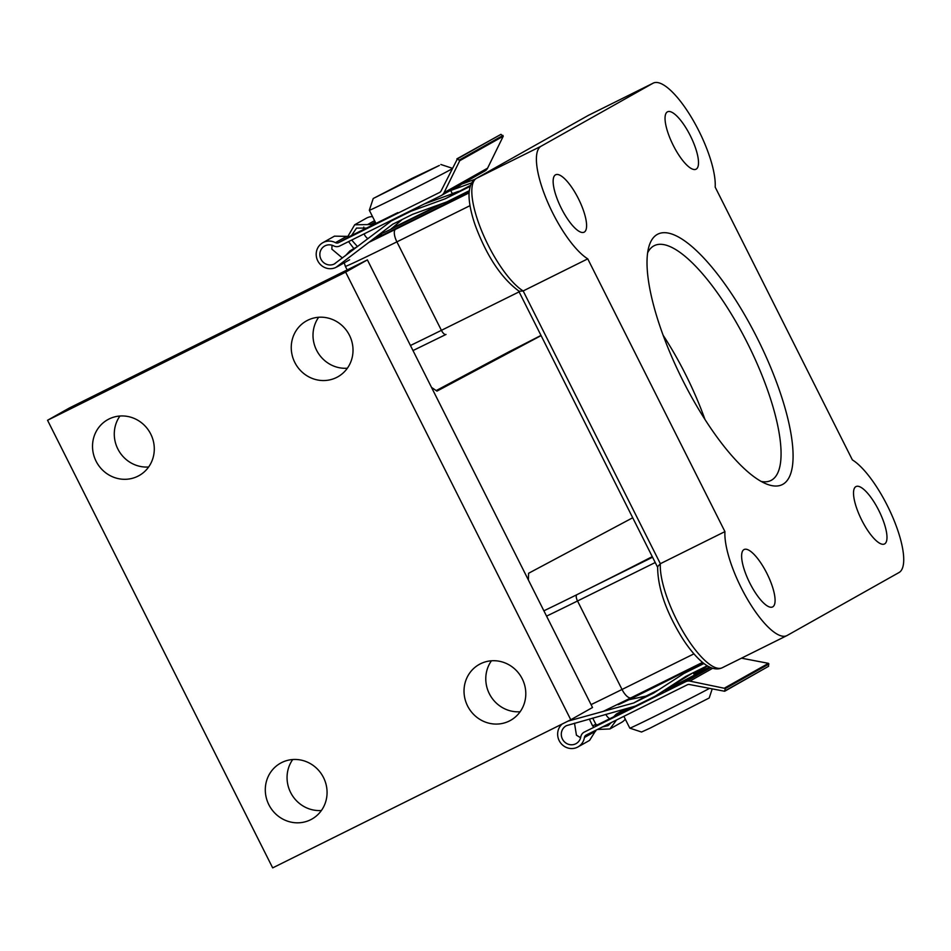 <?xml version="1.0" encoding="UTF-8"?>
<svg xmlns="http://www.w3.org/2000/svg" width="951" height="951" viewBox="0 0 951 951"><rect width="100%" height="100%" fill="white"/><g stroke="black" fill="none" stroke-linecap="round" stroke-linejoin="round"><path stroke-width="1.43" d="M712.216 688.881L709.208 697.986L650.08 728.133L641.545 732.02L629.812 728.145A46.611 0.701 -26.7 0 0 663.275 712.061A46.611 0.701 -26.7 0 0 709.517 688.369M439.338 165.462L411.783 178.503L373.22 198.509L439.338 165.462M451.88 168.886A46.611 0.701 153.3 0 1 450.726 169.563A46.611 0.701 153.3 0 1 404.841 193.172A46.611 0.701 153.3 0 1 369.333 210.254A46.611 0.701 153.3 0 1 369.333 210.242L375.954 223.414M446.792 192.423A46.611 0.701 -26.7 0 0 458.964 185.956A46.611 0.701 -26.7 0 0 460.866 184.767L460.771 184.565M617.817 704.311L618.019 704.715A46.611 0.701 -26.7 0 0 653.527 687.621A46.611 0.701 -26.7 0 0 699.413 664.024A46.611 0.701 -26.7 0 0 700.328 663.489M667.733 689.095L694.432 675.091L693.243 672.737M665.189 690.581A46.611 0.701 -26.7 0 0 702.944 671.049A46.611 0.701 -26.7 0 0 704.846 669.849A46.611 0.701 -26.7 0 0 694.218 674.675M627.719 708.233A46.611 0.701 -26.7 0 0 623.452 710.552A46.611 0.701 -26.7 0 0 621.55 711.74A46.611 0.701 -26.7 0 0 631.892 707.057M623.856 716.329L629.8 728.133A46.611 0.701 -26.7 0 0 629.812 728.145M381.933 235.301L381.113 233.673A46.611 0.701 -26.7 0 0 442.726 203.383M391.539 228.454L441.193 203.93M395.925 218.076A46.611 0.701 -26.7 0 0 418.702 206.747M707.235 665.783L685.612 676.53L655.144 696.227L635.28 706.106L566.534 725.625A10.199 9.712 -119.4 0 0 562.659 739.486A10.199 9.712 -119.4 0 0 580.799 736.859A6.99 6.657 60.6 0 1 584.306 732.08L685.766 681.665A6.99 6.657 60.6 0 1 689.867 681.118L725.423 688.5L724.46 691.222L689.392 684.506A3.495 3.328 -119.4 0 0 687.335 684.779L586.185 735.052A3.495 3.328 -119.4 0 0 584.425 737.489A13.98 13.314 60.6 0 1 577.982 746.915A13.98 13.314 60.6 0 1 560.234 742.41A13.98 13.314 60.6 0 1 562.16 724.032M596.004 730.166L589.584 740.389L577.982 746.915M592.628 725.875L593.567 726.861M597.43 729.465L609.888 728.965L616.533 719.966M589.335 719.039L592.604 725.886L595.849 724.282L592.711 718.088M625.283 719.17A13.98 13.314 60.6 0 1 621.49 722.427L609.888 728.965M574.499 723.212L576.437 735.206L580.609 737.75M597.133 724.971L595.849 724.282M605.858 714.379A10.199 9.712 -119.4 0 0 609.71 718.754M611.422 722.51L608.022 725.661L602.542 726.921M616.307 714.07L625.627 708.816L616.307 714.07L613.621 716.816M643.97 701.802L595.516 725.768M694.194 674.616L709.482 667.008M616.605 713.904L624.534 709.945M567.997 721.12L633.711 702.979L653.575 693.101L684.042 673.415L703.93 663.525M629.039 699.698L645.895 696.12L633.711 702.979M645.895 696.12L658.865 689.689M703.3 663.049L684.042 673.415M693.814 673.867L703.217 667.78M707.568 665.985L694.052 674.33M692.352 673.189L655.144 696.227M741.495 658.175L768.456 663.346L768.61 666.282L724.828 691.175M402.273 219.467L390.706 229.346M375.36 222.249L370.759 224.543L354.687 224.781L347.709 236.668M470.234 186.348L445.211 198.783L411.082 211.193L391.206 221.06L334.253 264.009A10.199 9.712 60.6 0 1 321.093 259.445A10.199 9.712 60.6 0 1 333.765 245.917A6.99 6.657 -119.4 0 0 339.709 246L441.169 195.585A6.99 6.657 -119.4 0 0 444.081 192.649L459.713 160.731L457.443 158.841L441.05 190.996A3.495 3.328 60.6 0 1 439.6 192.459L338.449 242.731A3.495 3.328 60.6 0 1 335.441 242.66A13.98 13.314 -119.4 0 0 322.817 242.707L334.455 236.157L349.659 236.419L397.815 212.608M372.519 216.59A13.98 13.314 -119.4 0 0 366.325 218.219L354.687 224.781M348.553 241.602L353.867 248.58M322.817 242.707A13.98 13.314 -119.4 0 0 317.907 261.121A13.98 13.314 -119.4 0 0 335.953 267.386L392.775 224.186L412.651 214.308L446.78 201.909L469.283 190.723M367.93 238.689A10.199 9.712 60.6 0 1 364.114 233.875M363.365 229.643A10.199 9.712 60.6 0 1 363.781 227.075M357.481 246.594L351.692 240.056M351.549 235.479L356.542 228.074L366.492 228.097M332.03 245.215L331.84 249.126L342.419 258.018M337.046 266.851L349.611 259.778M391.206 221.06L400.728 215.699M452.284 193.635L458.584 191.341M445.211 198.783L470.579 185.374M424.253 203.989L457.3 191.983M411.082 211.193L420.972 205.618M471.815 182.842L450.715 190.509M474.965 179.299L461.306 184.256M484.689 171.097A6.99 6.657 -119.4 0 0 487.59 168.161L503.234 136.243L500.963 134.353L456.908 158.841M782.887 484.285A139.845 42.747 -116.4 0 1 766.708 484.083A139.845 42.747 -116.4 0 1 681.784 378.391A139.845 42.747 -116.4 0 1 648.832 246.88A139.845 42.747 -116.4 0 1 657.236 234.457A139.845 42.747 -116.4 0 1 757.365 338.378A139.845 42.747 -116.4 0 1 782.887 484.285M761.24 481.456A131.095 40.073 63.6 0 0 770.952 480.481A131.095 40.073 63.6 0 0 771.511 480.184A131.095 40.073 63.6 0 0 748.045 344.321A131.095 40.073 63.6 0 0 654.264 245.667A131.095 40.073 63.6 0 0 653.706 245.964A131.095 40.073 63.6 0 0 647.619 252.823M469.235 191.175A52.436 0.785 153.3 0 1 468.13 191.817A52.436 0.785 153.3 0 1 416.859 218.195A52.436 0.785 153.3 0 1 376.572 237.607M555.479 174.853A32.049 9.795 63.6 0 0 561.209 208.067A32.049 9.795 63.6 0 0 584.14 232.175A32.049 9.795 63.6 0 0 584.271 232.103A32.049 9.795 63.6 0 0 578.529 198.902A32.049 9.795 63.6 0 0 555.61 174.782A32.049 9.795 63.6 0 0 555.479 174.853M667.376 111.885A32.049 9.795 63.6 0 0 673.118 145.099A32.049 9.795 63.6 0 0 696.037 169.219A32.049 9.795 63.6 0 0 696.168 169.147A32.049 9.795 63.6 0 0 690.438 135.934A32.049 9.795 63.6 0 0 667.507 111.814A32.049 9.795 63.6 0 0 667.376 111.885M743.955 549.607A32.049 9.795 63.6 0 0 749.685 582.808A32.049 9.795 63.6 0 0 772.616 606.928A32.049 9.795 63.6 0 0 772.747 606.857A32.049 9.795 63.6 0 0 767.017 573.643A32.049 9.795 63.6 0 0 744.086 549.535A32.049 9.795 63.6 0 0 743.955 549.607M855.852 486.639A32.049 9.795 63.6 0 0 861.594 519.852A32.049 9.795 63.6 0 0 884.513 543.96A32.049 9.795 63.6 0 0 884.644 543.889A32.049 9.795 63.6 0 0 878.914 510.675A32.049 9.795 63.6 0 0 855.995 486.567A32.049 9.795 63.6 0 0 855.852 486.639M652.98 83.26A64.097 19.591 63.6 0 1 653.254 83.117A64.097 19.591 63.6 0 1 691.912 118.197A64.097 19.591 63.6 0 1 715.188 187.133L852.369 459.892A64.097 19.591 63.6 0 1 893.607 519.294A64.097 19.591 63.6 0 1 899.052 572.514L787.143 635.482A64.097 19.591 -116.4 0 1 786.869 635.625A64.097 19.591 -116.4 0 1 748.211 600.545A64.097 19.591 -116.4 0 1 724.935 531.609L660.351 563.705L657.64 566.689C657.652 587.207 665.545 610.483 681.296 636.492C686.206 644.6 695.68 657.771 705.487 664.654C711.835 669.005 717.434 670.027 722.284 667.721A64.097 19.591 63.6 0 1 683.626 632.641A64.097 19.591 63.6 0 1 660.351 563.705L523.169 290.947L519.187 291.291C502.259 278.952 488.089 258.232 476.689 229.132C473.158 220.24 468.57 204.715 469.057 193.493C469.604 185.635 472.005 180.619 476.249 178.455A5.825 5.551 60.6 0 1 476.487 178.324L541.083 146.228L652.98 83.26L588.396 115.356L476.487 178.324A64.097 19.591 63.6 0 0 481.931 231.545A64.097 19.591 63.6 0 0 523.169 290.947L587.754 258.85A64.097 19.591 -116.4 0 1 546.516 199.448A64.097 19.591 -116.4 0 1 541.083 146.228M663.085 335.18A131.095 40.073 -116.4 0 1 704.941 419.403M587.754 258.85L724.935 531.609M378.7 236.252A52.436 0.785 153.3 0 1 381.601 234.659M468.237 191.234A52.436 0.785 153.3 0 1 469.283 190.794M543.889 610.804A87.397 1.308 -26.7 0 0 583.343 591.486A87.397 1.308 -26.7 0 0 652.267 556.632M321.402 810.502A32.049 30.503 60.6 0 1 290.614 792.48A32.049 30.503 60.6 0 1 292.718 759.54M323.506 777.561A32.049 30.503 60.6 0 1 311.892 819.073A32.049 30.503 60.6 0 1 268.86 804.724A32.049 30.503 60.6 0 1 280.462 763.213A32.049 30.503 60.6 0 1 323.506 777.561M520.126 711.752A32.049 30.503 60.6 0 1 489.337 693.719A32.049 30.503 60.6 0 1 491.441 660.779M522.23 678.812A32.049 30.503 60.6 0 1 510.628 720.323A32.049 30.503 60.6 0 1 467.583 705.963A32.049 30.503 60.6 0 1 479.185 664.464A32.049 30.503 60.6 0 1 522.23 678.812M148.629 466.989A32.049 30.503 60.6 0 1 117.841 448.967A32.049 30.503 60.6 0 1 119.945 416.015M150.733 434.048A32.049 30.503 60.6 0 1 139.119 475.559A32.049 30.503 60.6 0 1 96.087 461.211A32.049 30.503 60.6 0 1 107.689 419.7A32.049 30.503 60.6 0 1 150.733 434.048M347.353 368.227A32.049 30.503 60.6 0 1 316.564 350.206A32.049 30.503 60.6 0 1 318.668 317.265M349.457 335.287A32.049 30.503 60.6 0 1 337.855 376.798A32.049 30.503 60.6 0 1 294.81 362.45A32.049 30.503 60.6 0 1 306.424 320.939A32.049 30.503 60.6 0 1 349.457 335.287M541.012 335.418A87.397 1.308 153.3 0 1 509.165 351.692L436.2 390.588M367.395 259.885L345.641 272.129L570.766 719.752L272.675 867.883L47.55 420.271L69.304 408.027L367.395 259.885L431.528 387.414L436.973 391.111L541.095 335.596M431.528 387.414L528.387 579.991L528.59 573.275L632.712 517.76M528.387 579.991L592.521 707.508L570.766 719.752M47.55 420.271L345.641 272.129M595.718 731.129L584.425 737.489M710.777 667.59L685.766 681.665M712.691 668.268L689.867 681.118M768.456 663.346L724.947 687.835M768.931 664.012L725.423 688.5M768.61 666.282L725.102 690.771M338.449 242.731L349.659 236.419M370.759 224.543L375.253 222.023M367.668 224.531L374.563 220.644M335.441 242.66L346.735 236.312M334.253 264.009L335.287 263.415M444.081 192.649L487.59 168.161M459.713 160.731L503.234 136.243M459.464 159.946L502.972 135.458M457.443 158.841L500.963 134.353M410.44 345.486A93.222 1.391 -26.7 0 0 441.407 330.33L396.9 241.851A93.222 1.391 153.3 0 1 345.356 266.328L344.238 262.797M412.996 350.562L446.007 334.443A5.825 2.259 -116.3 0 1 445.971 334.467A5.825 2.259 -116.3 0 1 441.407 330.33L519.103 291.862M357.517 246.582A81.572 1.224 -26.7 0 0 353.855 248.603A81.572 1.224 -26.7 0 0 353.665 249.495M369.297 242.16A81.572 1.224 -26.7 0 0 395.628 229.262L469.081 192.898M469.996 205.666L396.9 241.851A11.65 4.517 -116.3 0 1 395.628 229.262M655.227 562.516L577.53 600.984A93.222 1.391 153.3 0 1 546.563 616.129M591.07 704.62A93.222 1.391 -26.7 0 0 622.025 689.463L693.921 653.872M652.564 557.227L576.888 594.684A5.825 2.259 -116.3 0 0 577.53 600.984L622.025 689.463A11.65 4.517 -116.3 0 0 631.167 697.737L702.516 662.407L631.226 697.701A11.65 4.517 -116.3 0 1 631.167 697.737L603.255 711.384M588.669 115.214A64.097 19.591 63.6 0 0 588.396 115.356A5.825 5.551 60.6 0 0 588.158 115.487L653.254 83.117M440.872 164.487L452.212 168.232M452.355 193.778L450.667 190.414M691.484 669.219L691.104 668.47M705.262 670.693L704.846 669.849M622.013 712.668L621.55 711.74M388.745 222.926L388.234 221.892M373.22 198.509L369.333 210.242M441.454 195.43L484.974 170.942M357.552 246.559L349.861 250.945L345.403 255.76M347.174 269.941L345.356 266.328M786.869 635.625L722.284 667.721M476.249 178.455L588.158 115.487M518.652 290.982L657.593 567.224"/></g></svg>
